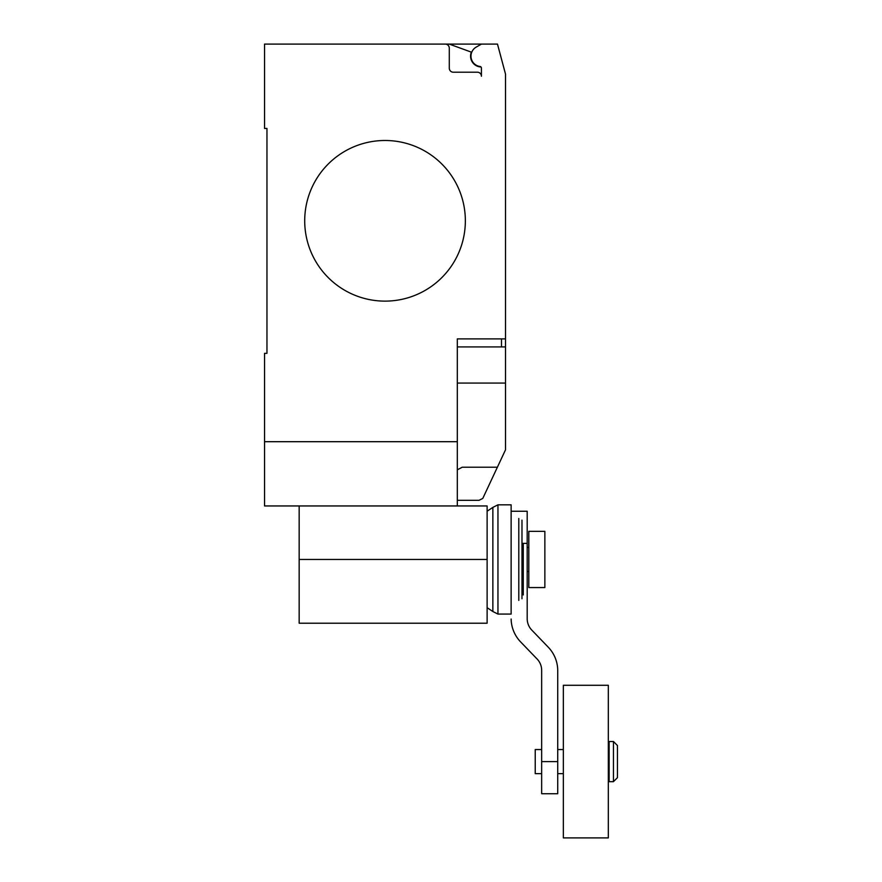 <?xml version="1.0" encoding="UTF-8"?>
<svg xmlns="http://www.w3.org/2000/svg" width="882" height="882" viewBox="0 0 882 882"><rect width="100%" height="100%" fill="white"/><g stroke="black" fill="none" stroke-linecap="round" stroke-linejoin="round"><path stroke-width="1.32" d="M609.131 761.596L609.131 741.508L613.442 741.508L613.442 781.673L609.131 781.673L609.131 761.596M613.442 781.673L617.455 777.659L617.455 745.533L613.442 741.508M541.658 773.646L535.231 773.646L535.231 749.546L541.658 749.546M563.344 761.596L563.344 685.292L608.326 685.292L608.326 837.9L563.344 837.9L563.344 761.596M544.867 531.339L544.867 587.566L528.803 587.566L528.803 531.339L544.867 531.339M541.658 761.596L541.658 793.723L557.722 793.723L557.722 761.596L541.658 761.596L541.658 670.022A16.339 16.339 0 0 0 536.653 658.545L520.601 641.887A34.034 34.034 0 0 1 511.13 619.01M521.979 543.389L527.193 543.389L527.193 619.01A16.438 16.438 0 0 0 532.188 630.498L548.13 647.068A33.814 33.814 0 0 1 557.722 670.022L557.722 761.596M527.193 543.389L527.193 511.262L511.13 511.262M523.269 543.389L523.269 594.942M521.979 520.137L521.979 598.768M518.792 518.484L518.792 600.422M511.13 504.835L511.13 614.07L497.955 614.07L497.955 504.835L511.13 504.835M487.118 511.218L492.862 507.382L492.862 611.524L497.955 614.07M299.163 505.948L299.163 623.221L487.118 623.221L487.118 505.948L264.545 505.948L264.545 353.34L266.959 353.34L266.959 128.441L264.545 128.441L264.545 44.1L497.481 44.1L505.507 74.077L505.507 346.913L457.317 346.913M465.354 220.809A80.317 80.317 0 0 1 385.026 301.126A80.317 80.317 0 0 1 304.709 220.809A80.317 80.317 0 0 0 385.026 301.126A80.317 80.317 0 0 0 465.354 220.809A80.317 80.317 0 0 0 385.026 140.492A80.317 80.317 0 0 0 304.709 220.809A80.317 80.317 0 0 1 385.026 140.492A80.317 80.317 0 0 1 465.354 220.809M457.317 505.948L457.317 441.695L264.545 441.695M457.317 500.326L479.003 500.326L482.785 498.429L505.507 449.831L505.507 346.913M457.317 469.808L462.234 467.228L497.404 467.228M457.317 441.695L457.317 338.886L505.507 338.886M266.959 353.34L266.959 128.441M449.291 48.113A4.013 4.013 0 0 0 445.267 44.1A4.013 4.013 0 0 1 449.291 48.113L449.291 68.201A4.013 4.013 0 0 0 453.304 72.214L477.405 72.214A4.013 4.013 0 0 1 481.418 76.227L481.418 68.09A1.61 1.61 0 0 0 480.029 66.492A10.441 10.441 0 0 1 476.203 47.099L481.418 44.1M476.203 47.099A10.441 10.441 0 0 0 480.029 66.492M481.418 76.227A4.013 4.013 0 0 0 477.405 72.214M449.28 44.1L471.341 52.137A10.849 10.849 0 0 0 480.977 66.988M457.317 383.064L505.507 383.064L505.507 404.419M299.163 559.453L487.118 559.453M501.494 346.913L501.494 338.886M609.131 749.546L608.326 749.546M563.344 749.546L557.722 749.546M563.344 773.646L557.722 773.646M609.131 773.646L608.326 773.646M527.193 547.402L528.803 547.402M527.193 571.503L528.803 571.503M492.862 507.382L497.955 504.835M487.118 607.687L492.862 611.524"/></g></svg>
